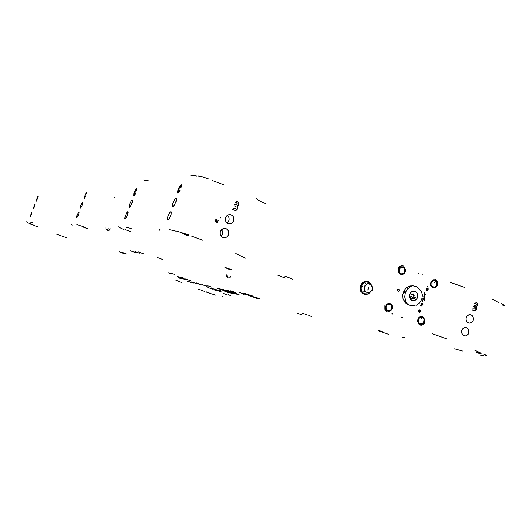 <?xml version="1.0" encoding="UTF-8"?>
<svg xmlns="http://www.w3.org/2000/svg" width="531" height="531" viewBox="0 0 531 531"><rect width="100%" height="100%" fill="white"/><g stroke="black" fill="none" stroke-linecap="round" stroke-linejoin="round"><path stroke-width="0.8" d="M476.247 352.02L481.956 354.144L476.918 352.186L475.69 352.007L477.668 352.909L481.378 354.091L476.247 352.02M224.819 267.299L231.443 269.702L228.682 269.124L224.819 267.299L227.215 268.58L231.788 269.967L224.819 267.299M125.402 229.677L130.832 231.781L125.402 229.677M182.392 233.321L188.877 235.83L184.629 234.589L182.392 233.321L184.881 234.689L188.379 235.824L188.877 235.83L188.452 235.498L182.392 233.321M377.966 330.096L382.798 331.915L377.966 330.096M393.644 313.907L392.615 314.073L391.931 313.21M401.615 317.724L402.664 317.565L401.555 317.697M473.161 320.312L472.139 321.998L470.585 322.994L468.707 323.047L467.068 322.018L466.118 320.173L466.112 317.983L467.014 316.078L468.461 314.923L470.181 314.624L471.959 315.368L472.922 316.562L473.433 318.666L473.008 320.704L471.72 322.383L469.796 323.153L468.083 322.808L466.888 321.813L466.145 320.279L466.039 318.388L466.576 316.741L468.813 314.783L471.395 314.989L473.181 317.16L473.161 320.312M468.72 333.123L467.665 334.849L466.052 335.844L464.154 335.851L462.561 334.802L461.651 332.97L461.658 330.813L462.587 328.881L464.087 327.72L465.853 327.454L467.585 328.238L468.72 329.91L468.966 332.054L468.296 334.039L466.961 335.426L465.295 335.984L463.583 335.619L461.704 333.176L462.063 329.685L464.207 327.667L466.955 327.806L468.76 330.023L468.72 333.123M221.015 216.98L220.657 217.942M227.115 223.047L228.629 221.374L229.186 219.051L228.662 216.92L227.268 215.287M233.706 220.909L232.339 222.874L230.115 223.85L228.065 223.584L226.365 222.35L225.383 220.418L225.343 218.228L226.239 216.256L227.998 214.889L230.354 214.61L232.293 215.5L233.607 217.239L234.005 219.442L233.321 221.726L231.874 223.219L229.77 223.883L227.686 223.412L226.286 222.257L225.469 220.73L225.25 218.858L225.748 217.04L228.164 214.816L231.41 214.942L232.764 215.938L233.7 217.464L233.706 220.909M221.188 236.149L222.184 234.795L222.662 232.95L222.423 231.171L221.56 229.624M228.609 234.735L227.348 236.614L225.39 237.636L223.392 237.589L221.619 236.6L220.239 234.198L220.226 232.067L221.181 230.036L222.854 228.748L225.469 228.496L227.314 229.438L228.549 231.171L228.907 233.308L228.284 235.445L226.77 237.058L224.726 237.729L222.681 237.324L221.168 236.122L220.332 234.536L220.126 232.724L220.624 230.905L223.047 228.669L224.812 228.396L226.359 228.808L227.746 229.863L228.622 231.35L228.609 234.735M175.761 202.391L173.916 205.855L173.06 206.612L172.456 206.32L172.953 202.915L174.719 199.331L175.622 198.362L176.345 198.395L176.186 201.083L174.427 205.139L172.635 206.592L172.794 203.406L174.838 199.158L175.814 198.255L176.411 198.528L175.761 202.391M170.71 215.898L168.878 219.33L168.035 220.073L167.438 219.774L167.796 216.761L169.688 212.758L170.77 211.696L171.301 211.842L171.141 214.57L169.376 218.639L168.36 219.874L167.604 220.046L167.743 216.92L169.82 212.573L170.783 211.69L171.387 212.042L170.71 215.898M131.841 203.672L130.301 206.659L129.63 207.316L129.179 207.083L129.71 204.116L131.383 200.751L132.06 200.087L132.504 200.326L132.106 202.902L130.639 206.167L129.298 207.309L129.504 204.74L131.23 200.964L132.1 200.068L132.518 200.366L131.841 203.672M127.42 215.367L125.9 218.327L125.236 218.978L124.785 218.739L125.19 216.124L126.79 212.665L128.051 211.842L127.812 214.212L126.225 217.856L124.911 218.971L125.117 216.356L126.863 212.553L127.706 211.71L128.117 212.055L127.42 215.367M136.693 190.417L136.845 188.346L135.398 189.799L133.586 195.282L133.805 195.72L134.277 195.541L135.584 193.423L134.157 195.634L134.17 194.286L133.746 195.693L133.885 193.51L135.412 189.766L136.839 188.339L136.693 190.417M136.055 189.613L134.774 192.016L135.963 189.686L136.361 189.673L136.195 190.729L136.082 189.594M135.372 192.979L134.23 194.465L134.774 192.016L134.257 194.492L135.372 192.979M181.283 187.085L181.303 184.695L179.505 186.394L177.985 189.945L177.48 192.7L177.785 193.211L178.423 193.012L180.022 190.556L178.755 192.7L177.726 193.184L177.726 190.795L179.551 186.315L181.343 184.708L181.283 187.085M180.148 186.368L181.522 184.914L180.148 186.368M178.064 193.204L178.197 191.14L178.064 193.204M179.704 190.045L178.575 191.777L178.25 190.815L179.564 187.257L180.646 186.089L180.64 187.45L180.739 186.142L179.949 186.613L178.277 190.689L178.535 191.797L179.704 190.045M178.94 192.03L179.551 191.492L178.94 192.03M181.084 186.301L181.297 187.045L181.137 186.301M235.791 204.78L234.523 204.282L236.514 204.8L237.145 203.506L235.12 202.225L236.587 202.875M234.324 204.289L236.116 204.84M236.069 207.979L235.213 208.729L233.594 208.265L235.293 208.716L236.122 207.82L235.837 206.705L234.251 205.842L235.817 206.685L236.069 207.979M234.795 208.736L233.388 208.265L234.974 208.736M235.293 210.415L237.251 209.061L237.549 207.395L236.76 206.028L238.107 205.364L238.691 204.037L238.087 202.198L236.176 201.083L238.167 202.298L238.698 203.924L238.067 205.404L236.76 206.028L237.556 207.462L237.271 209.015L235.293 210.415M235.459 204.74L234.702 204.442M238.758 204.608L238.373 202.291L236.375 201.083L238.187 202.085L238.89 203.552L238.406 205.245L236.965 206.021L238.08 205.577L238.758 204.608M237.603 208.71L237.722 207.249L236.965 206.021L237.735 207.302L237.476 209.015L236.335 210.19L234.649 210.309L236.361 210.17L237.603 208.71M232.651 209.539L234.649 210.309L232.651 209.539M475.749 303.719L476.141 305L475.059 305.491L475.975 305.279L476.227 304.316L474.515 303.168L475.749 303.719M473.692 305.026L475.066 305.491M473.991 305.073L475.059 305.491M475.265 308.411L474.183 309.108L475.019 308.856L475.331 307.748L473.745 306.506L475.066 307.23L475.265 308.411M472.869 308.697L474.183 309.108M473.167 308.743L473.931 309.069M474.163 310.608L475.185 310.37L476.061 309.44L476.413 307.894L475.743 306.546L476.865 305.929L477.396 304.688L476.924 303.028L475.285 302.039L476.964 303.088L477.362 304.88L476.785 306.015L475.743 306.546L476.407 307.834L476.088 309.387L475.272 310.316L474.163 310.608M477.575 305.239L477.269 303.128L475.584 302.079L477.15 302.989L477.701 304.309L477.263 305.849L476.041 306.593L477.575 305.239M476.566 309.035L476.672 307.688L476.041 306.593L476.705 307.854L476.426 309.367L475.451 310.436L474.044 310.582L475.557 310.37L476.566 309.035M472.358 309.938L474.044 310.582L472.358 309.938M465.992 318.992L466.238 317.538M285.432 278.138L277.54 275.118L285.432 278.138M284.735 276.107L292.76 279.167L284.735 276.107M404.449 337.47L402.432 337.285L404.449 337.47M388.453 334.264L378.324 330.82L388.453 334.264M124.4 229.916L118.227 226.823L124.4 229.916M125.947 227.248L131.263 228.542L125.947 227.248M159.512 230.202L160.262 229.963L159.293 229.087L160.262 229.963L159.512 230.202M169.581 229.651L176.133 231.177L169.581 229.651M177.235 231.237L188.386 234.788L177.235 231.237M191.724 236.136L202.882 240.264L191.724 236.136M235.731 253.546L245.886 258.365L235.731 253.546M432.506 333.78L446.883 338.931L432.506 333.78M474.601 350.141L480.88 353.029L474.601 350.141M483.602 354.124L487.08 355.929L485.546 355.777L486.92 355.697L483.602 354.124M483.635 355.345L480.628 355.073L483.635 355.345M462.408 351.011L454.563 348.781L462.408 351.011M143.768 180.016L149.198 180.945L143.768 180.016M189.998 175.018L196.702 176.046L189.998 175.018M197.864 175.927L202.364 176.743L209.088 179.153L202.364 176.743L197.864 175.927M212.387 180.553L223.491 184.662L212.387 180.553M255.969 198.494L259.659 200.917L265.872 203.858L259.659 200.917L255.969 198.494M450.454 282.412L464.798 287.444L450.454 282.412M492.23 299.126L498.377 302.312L492.23 299.126M502.83 305.604L504.404 305.332L501.065 303.453L504.443 305.517M400.918 316.854L401.429 317.631M387.331 311.949L386.077 311.146L384.935 309.434L384.895 305.683L384.882 309.308L385.811 310.874L387.331 311.949M397.918 268.898L400.162 266.204L401.954 265.719L403.573 266.031L401.967 265.719L400.301 266.131L398.801 267.325L397.918 268.898M402.013 265.878L401.642 265.739M435.413 279.538L436.621 280.341L437.73 282.041L437.756 285.731L437.73 282.041L436.801 280.521L435.413 279.538M435.214 280.388L433.787 279.352M425.039 322.038L422.802 324.76L421.202 325.244L419.477 324.979L421.242 325.244L422.749 324.786L424.13 323.658L425.039 322.038M419.377 324.939L421.342 324.368M364.936 294.479L368.222 294.015L370.864 291.625L368.607 293.816L365.6 294.552L362.779 293.597L360.761 291.227L360.098 288.871L360.323 286.196L361.531 283.74L363.377 282.1L365.627 281.357L368.01 281.642L369.815 282.718L371.328 284.769L369.065 282.16L365.959 281.33M216.555 219.761L215.5 219.821L214.79 220.982L215.354 219.934L216.276 219.675L217.172 220.272L217.285 221.321L218.646 220.85L217.285 221.321M217.093 221.321L217.033 220.372L216.363 219.754M216.867 222.768L218.128 221.872L216.867 222.768M217.265 222.064L217.936 221.865L216.675 222.768L217.159 222.111M216.283 220.617L216.363 221.998L216.276 220.611L215.374 221.546M215.181 221.54L215.991 220.577M368.62 287.623L367.764 290.045M418.056 273.113L419.045 273.266M422.855 274.879L422.165 274.852M432.061 283.753L432.513 283.926M432.473 284.039L432.015 283.873M415.302 296.889L413.895 298.648L411.611 298.86L409.985 297.187L409.932 294.712L409.985 297.201L411.552 298.84L413.795 298.707L415.302 296.889M409.66 294.552L409.686 297.307L411.432 299.165L413.921 299.019L415.587 297.008M410.782 296.53L411.001 297.108L411.525 296.836L411.067 297.128L410.795 296.49L411.293 296.252L411.525 296.836L411.299 296.258L410.782 296.53L411.279 296.676M410.901 294.566L411.12 295.143L411.644 294.878L411.133 295.15L411.001 294.393L411.658 294.579L410.941 294.473L411.399 294.712M412.587 294.021L412.813 294.605L413.33 294.333L412.872 294.625L412.6 293.988L413.098 293.749L413.33 294.333L413.111 293.756L412.587 294.021L413.085 294.174M413.51 295.648L413.735 296.232L414.253 295.959L413.695 296.212L413.563 295.541L414.067 295.395L414.253 295.959L414.114 295.422L413.51 295.648L414.007 295.8M404.775 291.592L404.058 292.276L404.098 293.198M412.395 297.194L412.62 297.778L413.138 297.506L412.58 297.758L412.448 297.088L412.952 296.942L413.138 297.506L412.999 296.968L412.395 297.194L412.892 297.347M417.545 297.559L416.709 299.079L415.096 300.36L413.171 300.719L411.565 300.227L410.271 299.066L409.494 297.413L409.355 295.521L409.925 293.603L411.757 291.652L413.968 291.121L416.311 292.116L417.691 294.453L417.665 297.174L416.284 299.544L413.994 300.692L411.678 300.294L409.972 298.608L409.328 295.933L410.204 293.132L412.023 291.512L414.472 291.187L416.477 292.282L417.678 294.4L417.545 297.559M409.813 286.488L412.72 285.844L415.673 286.322L418.382 287.994L420.373 290.649L418.468 288.067L415.78 286.362L412.919 285.837L409.813 286.488M405.379 292.515L407.496 288.924L410.709 286.607L407.496 288.924L405.326 292.661L404.761 297.021L405.717 300.778L404.748 296.723L405.379 292.515M404.887 292.11L403.998 293.152L404.191 291.844L404.735 291.572L404.887 292.11M413.403 285.851L409.726 285.977L406.182 287.935L404.078 290.616L402.783 294.765L403.056 298.634L404.622 302.033L407.244 304.455L410.523 305.511M421.435 291.094L422.391 295.13L421.767 299.311L419.669 302.889L416.47 305.212L419.669 302.889L421.767 299.311L422.397 295.282L421.435 291.094M404.828 300.639L406.573 303.208L409.295 305.106L412.474 305.737L415.567 305.066L412.541 305.737L409.301 305.106L406.7 303.334L404.828 300.639M421.448 306.108L420.964 305.385M420.618 305.046L420.598 305.843L420.618 305.046M419.603 312.321L418.773 311.949L418.508 310.987L419.012 312.162L420.227 312.069L420.678 311.126L420.286 310.117L419.311 309.918L418.581 310.695L419.895 309.905M419.377 311.697L418.999 310.954L419.729 310.456L420.174 311.272L419.377 311.697M419.483 311.737L420.194 311.173L419.689 310.449M392.223 308.67L390.697 310.688L389.196 311.252L387.65 311.047L386.362 310.104L385.446 307.748L385.692 306.009L386.588 304.535L387.949 303.619L389.508 303.44L390.962 304.031L392.017 305.279L392.429 307.814L391.878 309.414L390.697 310.688L388.997 311.272L387.471 310.967L385.632 308.77L385.858 305.604L387.902 303.632L390.404 303.699L392.23 305.77L392.223 308.67M405.186 271.972L404.303 273.432L402.956 274.335L400.653 274.288L399.372 273.326L398.602 271.832L398.708 269.237L399.597 267.777L400.951 266.874L403.255 266.927L404.529 267.889L405.292 269.383L405.392 271.122L404.874 272.662L403.673 273.969L402.04 274.527L400.427 274.182L398.602 271.832L398.92 268.732L400.859 266.907L403.52 267.053L405.233 269.177L405.186 271.972M432.619 286.149L433.15 286.109M436.986 285.406L436.124 286.846L434.803 287.749L433.283 287.915L431.298 286.773L430.548 285.293L430.449 283.574L431.524 281.284L432.851 280.388L435.101 280.428L436.349 281.37L437.093 282.844L437.192 284.563L436.542 286.315L435.294 287.517L433.761 287.948L432.327 287.61L430.548 285.293L430.84 282.28L432.805 280.401L435.407 280.574L437.033 282.638L436.986 285.406M424.262 321.72L423.393 323.18L422.059 324.096L420.532 324.282L418.534 323.16L417.778 321.693L417.678 319.967L418.76 317.657L420.094 316.748L421.621 316.562L423.041 317.14L424.07 318.368L424.468 320.87L423.844 322.596L422.643 323.804L421.156 324.302L419.656 324.029L417.837 321.899L418.023 318.766L420.001 316.781L422.583 316.861L424.276 318.852L424.262 321.72M421.574 318.713L421.295 318.427M434.278 282.426L434.019 282.153M385.619 305.982L385.632 309.009L387.623 311.126L385.652 309.055L385.619 305.982M419.762 324.169L422.364 324.056L424.335 321.746L422.497 323.983L419.762 324.169M437.059 285.432L437.053 282.452L435.128 280.348L437.033 282.406L437.059 285.432M403.281 266.847L400.46 267L398.635 269.204L400.487 266.987L403.281 266.847M424.083 293.497L424.282 292.78L424.541 293.278L424.083 293.497M423.645 297.121L424.13 294.878L424.694 294.347L424.13 294.884L423.652 297.121M425.205 295.083L424.813 294.99M424.501 297.479L423.97 296.948L424.74 296.55L424.382 296.444M422.756 298.794L423.346 298.21L422.756 298.794M423.26 299.199L423.546 298.674M423.638 298.907L424.335 298.581L423.645 298.913M424.256 300.247L424.833 299.278L424.335 298.581M423.957 299.823L424.242 299.159L423.957 299.823M423.253 299.776L422.736 298.86L422.995 299.716L423.811 299.457M422.072 301.528L422.145 300.579L422.895 300.221L422.158 300.559L422.072 301.528M423.28 300.997L422.829 300.851L423.28 300.997M422.045 305.332L421.083 304.761L421.096 303.573L421.508 303.174L420.944 304.329L421.933 305.325L422.888 304.867L423.021 303.798M427.163 290.079L427.754 289.767L427.78 289.037L427.707 289.846L427.11 290.065M427.229 290.649L428.139 289.999L428.165 288.725M427.428 288.207L426.585 288.406L426.141 289.189L426.897 290.603L426.214 289.986L426.181 289.037L426.751 288.293L427.634 288.273M427.176 287.098L427.196 286.302L427.176 287.098M397.513 289.8L398.781 289.149L397.872 289.289L397.447 290.218L397.513 289.8M398.429 291.26L397.447 290.218L398.004 291.174L399.013 291.015L399.385 289.999L398.781 289.149M418.176 323.857L418.919 324.056M385.559 310.562L386.103 310.847M401.177 266.516L399.597 266.569M421.946 304.734L422.623 304.296L422.324 303.473L422.663 304.13L422.258 304.708L421.607 304.542L421.495 303.832L422.039 303.393M423.034 301.927L422.424 301.369L422.835 300.851M424.999 296.032L424.481 295.349L425.205 295.09M425.245 294.479L424.86 294.353M427.163 288.698L426.625 289.11L426.751 289.873M428.026 287.364L427.541 286.64M418.348 319.304L419.875 317.425L422.278 317.279L423.479 318.275L424.063 319.835L423.871 321.554L423.048 322.894L421.209 323.784L419.258 323.153L418.229 321.421L418.348 319.304L418.242 321.487L419.178 323.087L420.764 323.791L422.47 323.359L423.652 322.071L423.99 319.423L422.457 317.359L420.061 317.326L418.348 319.304M421.534 317.08L419.284 317.518L417.884 319.655L418.382 322.49L420.313 323.711M431.119 282.91L432.719 281.012L435.154 281.005L436.349 282.167L436.781 283.428L436.601 285.227L435.858 286.474L433.94 287.43L432.188 286.899L431.026 285.14L431.119 282.91L430.999 285.047L431.816 286.581L433.349 287.404L435.135 287.059L436.336 285.824L436.708 283.056L435.234 281.045L432.778 280.979L431.119 282.91M434.079 280.713L431.703 281.437L430.575 283.746L431.218 286.236L433.263 287.384M399.179 269.423L400.752 267.538L403.228 267.471L404.496 268.64L404.961 269.934L404.788 271.792L403.859 273.219L402.173 273.996L400.341 273.511L399.1 271.719L399.179 269.423L399.06 271.58L399.962 273.2L401.595 273.996L403.328 273.618L404.542 272.35L404.907 269.642L403.421 267.571L400.958 267.438L399.179 269.423M402.159 267.206L399.757 267.976L398.648 270.279L399.325 272.815L401.443 273.969M386.163 306.195L387.683 304.323L390.112 304.137L391.38 305.139L392.011 306.739L391.818 308.498L390.995 309.832L389.163 310.741L387.145 310.131L386.05 308.372L386.163 306.195L386.11 308.584L387.053 310.058L388.732 310.754L390.537 310.223L391.699 308.81L391.858 306.068L390.245 304.19L387.955 304.183L386.163 306.195M389.396 303.958L387.106 304.429L385.718 306.56L386.024 309.102L388.234 310.675M367.074 281.888L365.189 281.901L363.118 282.817L361.511 284.543L360.615 286.813L360.589 289.269L361.425 291.506L362.992 293.178L365.308 294.048M368.547 282.246L371.242 284.729L368.899 282.406L365.647 281.968L363.576 282.877L361.419 285.698L360.947 288.114L361.359 290.503L362.587 292.501L364.439 293.782L362.567 292.481L361.365 290.523L360.947 288.094L361.372 285.817L362.633 283.72L364.379 282.399L366.503 281.868L368.547 282.246M370.837 291.658L367.95 293.882L364.439 293.782L367.937 293.889L370.837 291.652M370.28 284.317L371.899 285.359L370.28 284.35L371.627 285.665L372.284 287.523L371.899 285.359L372.317 287.848L372.045 289.8L370.811 291.678L372.457 289.654L371.952 286.282L370.28 284.35M370.054 284.981L369.782 284.616L370.054 284.981M369.35 283.966L367.532 283.972L365.879 284.881L367.532 283.972L369.35 283.966L367.313 283.468L364.671 286.68L364.571 291.18L366.417 292.223L365.062 290.908L364.399 289.05L364.591 291.22L366.397 292.256M369.357 283.932L367.313 283.468L364.12 286.528L364.399 289.05L364.644 286.76L365.879 284.881L364.007 286.879L364.824 290.484L366.417 292.223M366.151 283.116L365.574 283.229L366.151 283.116M369.158 293.059L372.238 290.265L372.284 287.523L372.098 289.647L370.983 291.512L369.164 292.588L367.339 292.601L369.098 292.608L370.811 291.678L369.158 293.059M367.319 292.634L368.58 293.172L367.339 292.601M362.832 290.915L363.197 291.413L362.832 290.915M362.487 286.017L362.275 286.627L362.487 286.017M106.91 230.062L108.165 228.702M110.481 228.854L109.207 230.228L107.249 230.242L105.968 228.921L105.941 227.056M226.856 277.009L227.6 275.961M230.852 276.512L229.737 277.813L227.938 277.925L226.691 276.684L226.657 274.852M83.082 226.969L87.655 228.768M135.033 251.588L139.281 253.214L135.033 251.588M138.319 251.873L143.967 254.037L138.319 251.873M130.546 250.805L136.055 252.902L130.546 250.805M157.003 257.329L162.778 259.52L157.003 257.329M30.101 223.578L33.725 224.978L30.101 223.578M205.948 291.725L209.26 292.986L205.948 291.725M302.789 313.323L306.958 314.89L302.789 313.323M82.285 205.119L80.407 208.159L80.599 206.114L81.986 202.942L82.929 202.338L82.285 205.119M78.601 214.77L76.736 217.79L76.929 215.719L78.316 212.546L79.258 211.949L78.601 214.77M34.542 206.513L33.161 208.929L34.488 204.787L35.132 204.282L34.542 206.513M31.581 214.192L30.207 216.602L31.541 212.433L32.179 211.942L31.581 214.192M38.119 196.828L38.086 196.324L37.694 196.702L36.44 199.563L36.148 201.196L37.117 199.696M36.387 201.05L36.513 200.413L36.387 201.05M37.807 197.154L38.159 196.596L37.807 197.154M38.013 197.26L37.681 197.738L38.013 197.26M36.838 199.895L36.745 200.486L36.838 199.895M36.486 200.399L37.747 197.127M86.526 192.335L84.197 196.981L84.237 198.441L85.464 196.556M84.376 198.368L84.495 197.426L84.376 198.368M84.555 197.446L85.418 194.366L86.706 192.574L86.035 194.326M114.484 197.638L114.875 197.797L114.484 197.638M216.336 290.796L214.365 289.899L216.336 290.796M224.055 293.696L226.272 294.453L224.049 293.716M216.801 290.875L215.792 290.397M230.301 295.568L228.562 294.698M221.235 291.844L217.279 290.497M223.578 293.616L227.494 294.951M218.526 290.981L220.763 291.745M228.084 294.599L229.067 295.09M216.794 290.895L215.679 290.397M181.336 277.766L177.507 276.459L181.336 277.766M183.812 278.257L181.887 277.315M174.453 274.427L170.584 273.107M168.194 272.655L170.159 273.604M211.71 287.112L207.694 285.744M204.986 285.187L206.838 286.103M214.232 288.983L218.201 290.338L214.232 288.983M221.002 290.928L219.19 290.026M223.909 289.594L221.812 289.056M233.925 293.55L224.407 290.258L221.852 289.13L223.139 289.362L221.938 289.196L224.726 290.384L233.441 293.285L228.662 291.864M231.715 293.012L234.702 293.862L232.664 292.866L222.35 289.262L232.863 292.953L234.675 293.862L231.715 293.012M234.715 293.835L222.363 289.256M231.622 291.831L226.777 290.172M238.134 294.433L230.62 291.798M230.487 291.771L238.134 294.453L230.487 291.771M233.686 292.442L225.921 289.919L236.249 294.048L239.063 294.751L236.634 293.59L238.996 294.771L235.266 293.716L225.967 289.972L233.686 292.442M236.567 293.543L239.063 294.732M225.934 289.906L233.693 292.415M252.557 295.973L244.433 293.391L249.119 295.588L258.006 298.754L260.183 299.086L256.274 297.433M254.84 297.128L257.07 298.103L254.674 297.473L247.001 294.406L251.13 295.674L247.028 294.446L254.263 297.327L257.064 298.103L254.84 297.128M257.064 298.083L247.015 294.406M245.913 294.486L238.85 292.262M243.57 294.274L241.154 293.185L244.466 294.201M222.449 296.67L222.097 296.384L222.449 296.67M212.407 294.128L215.991 295.209L212.407 294.128M211.783 293.982L206.021 292.004L211.783 293.982M198.66 289.249L204.335 291.346L198.66 289.249M123.935 253.679L118.924 251.727M121.626 252.125L126.677 254.097M230.414 290.796L230.009 290.776M235.565 292.793L232.246 291.346L234.045 291.838L231.529 291.041L233.122 291.851M218.951 288.446L221.772 289.441L218.082 288.247L217.385 288.18L218.208 288.625L220.889 289.256M223.491 290.271L222.847 290.424L227.202 292.156L231.304 293.165L229.724 292.408M229.511 292.362L230.474 292.787L229.485 292.448M227.168 291.705L224.168 290.537M218.447 288.618L217.398 288.16M220.836 289.528L218.453 288.599M185.538 278.987L190.662 280.733L185.551 278.967M201.813 284.536L207.024 286.309L201.813 284.536M207.03 286.289L201.826 284.516L207.03 286.289M198.72 284.098L202.019 285.227L198.72 284.098M191.625 281.948L196.696 283.68M207.747 287.45L212.904 289.216M214.936 289.641L212.546 288.459M199.749 284.112L196.443 282.983M183.68 278.616L186.182 279.83L183.686 278.596M180.215 278.463L178.177 277.54L180.215 278.463M189.952 282.047L187.815 281.317L189.939 282.067M180.626 278.529L179.558 278.032M193.656 283.056L191.81 282.16L193.656 283.056M184.549 279.333L180.739 278.032M187.39 281.251L191.16 282.545M180.62 278.549L179.485 278.025M181.974 278.516L184.131 279.253M191.386 282.067L192.428 282.578M193.808 283.056L191.817 282.14L193.822 283.05M27.479 222.456L26.55 221.766M29.882 221.951L32.869 222.768M72.481 225.098L71.658 224.255M76.915 224.547L85.252 227.368M308.577 315.175L312.029 316.954M302.152 314.717L297.247 313.277M181.655 282.658L175.489 279.97M66.594 237.769L56.943 234.344M38.272 227.115L32.968 224.952M31.077 224.221L27.154 222.436M184.556 279.313L180.746 278.012M215.188 289.647L212.553 288.439M199.762 284.092L196.45 282.963"/></g></svg>
